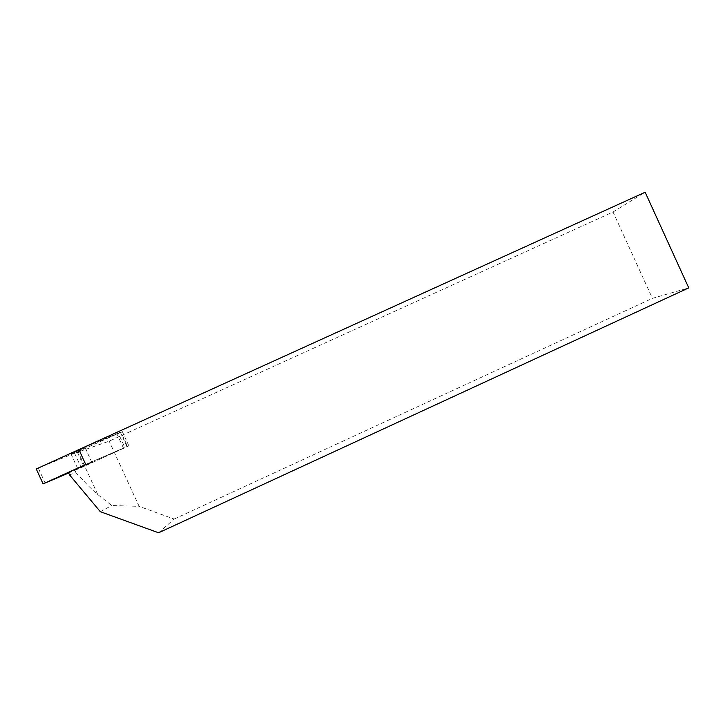 <?xml version="1.0" encoding="UTF-8"?>
<svg xmlns="http://www.w3.org/2000/svg" width="725" height="725" viewBox="0 0 725 725"><rect width="100%" height="100%" fill="white"/><g stroke="black" fill="none" stroke-linecap="round" stroke-linejoin="round"><path stroke-width="0.54" stroke-dasharray="3.62 2.72" d="M36.25 468.975L77.285 452.047L118.356 433.378L78.889 449.6L120.876 431.973L74.593 453.27L109.167 441.163L613.033 211.99L652.409 298.347L688.75 287.879M68.358 472.365L81.209 467.652L128.887 445.875L127.5 446.392L120.876 431.973M116.852 433.668L123.495 448.123L85.713 464.453L127.5 446.392M69.491 474.839L75.98 472.745C86.257 483.91 93.525 491.178 97.766 494.559L111.741 505.506L139.127 506.367L109.167 441.163M74.593 453.27L81.209 467.652M75.98 472.745L74.874 470.335M100.322 511.696L111.741 505.506M158.594 532.775L174.163 519.064L139.127 506.367M174.163 519.064L652.409 298.347M613.033 211.99L645.159 192.225M91.966 462.188L77.611 468.731L91.966 462.188M85.251 447.579L70.887 454.113L85.251 447.579M45.222 483.176L38.425 468.404M77.285 452.047L83.892 466.429L124.945 447.724L118.356 433.378M68.657 473.026L83.892 466.429M123.495 448.123L124.945 447.724M127.029 446.772L120.432 432.426M97.766 494.559L78.173 451.938M128.887 445.875L122.289 431.52M85.16 447.833L91.848 462.378M70.941 453.859L77.693 468.54"/><path stroke-width="1.09" d="M43.101 483.865L36.25 468.975L78.889 449.6L85.713 464.453L68.358 472.365L69.491 474.839L100.322 511.696L158.594 532.775L688.75 287.879L645.159 192.225L78.889 449.6L85.713 464.453L43.101 483.865L68.657 473.026"/></g></svg>
